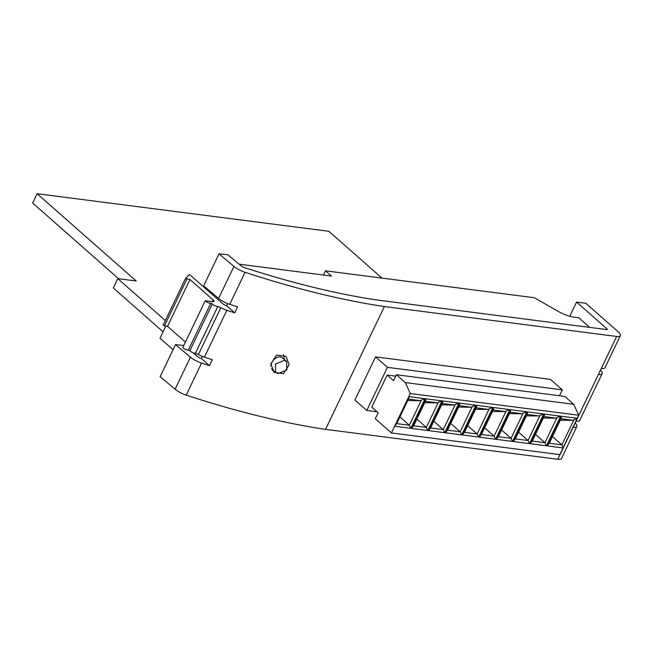 <?xml version="1.0" encoding="UTF-8"?>
<svg xmlns="http://www.w3.org/2000/svg" width="653" height="653" viewBox="0 0 653 653"><rect width="100%" height="100%" fill="white"/><g stroke="black" fill="none" stroke-linecap="round" stroke-linejoin="round"><path stroke-width="0.98" d="M387.147 375.059L393.53 380.683L396.379 374.74L405.301 382.593L410.304 393.53L408.827 396.616L425.046 398.697L410.843 428.335L394.632 426.246L391.425 432.939L375.304 418.736L378.152 412.786L371.769 407.162L387.147 375.059L395.702 376.161M391.425 432.939L559.833 454.635L563.041 447.942L547.067 445.885L561.27 416.247L577.236 418.312L563.041 447.942M530.122 443.697L544.316 414.067L560.658 416.173L546.455 445.803L530.122 443.697L532.309 441.069L544.961 442.701L557.017 417.528L556.315 418.149L544.047 416.565M513.168 441.518L527.363 411.88L543.704 413.986L529.501 443.624L513.168 441.518L515.356 438.881L528.008 440.514L540.064 415.341L539.362 415.969L527.093 414.386M496.215 439.33L510.417 409.7L526.751 411.806L512.556 441.436L496.215 439.33L498.402 436.702L511.054 438.334L523.118 413.161L522.416 413.782L510.14 412.198M479.269 437.151L493.464 407.513L509.797 409.619L495.603 439.257L479.269 437.151L481.449 434.514L494.101 436.147L506.165 410.974L505.463 411.602L493.186 410.019M462.316 434.963L476.51 405.333L492.852 407.439L478.649 437.069L462.316 434.963L464.503 432.335L477.155 433.967L489.211 408.794L488.509 409.415L476.241 407.831M445.362 432.784L459.565 403.146L475.898 405.252L461.704 434.89L445.362 432.784L447.55 430.147L460.202 431.78L472.266 406.607L471.556 407.227L459.288 405.652M428.409 430.596L442.612 400.966L458.945 403.072L444.75 432.702L428.409 430.596L430.596 427.968L443.248 429.592L455.312 404.419L454.61 405.048L442.334 403.464M411.463 428.417L425.658 398.779L441.999 400.885L427.797 430.515L411.463 428.417L413.651 425.78L426.303 427.413L438.359 402.24L437.657 402.86L425.389 401.285M410.304 393.53L578.713 415.226L577.236 418.312M405.301 382.593L573.709 404.289L578.713 415.226M396.379 374.74L564.788 396.436L573.709 404.289M394.632 426.246L408.827 396.616M408.713 396.722L408.754 398.428L396.697 423.601L409.349 425.225L421.405 400.052L420.703 400.681L408.435 399.097M399.905 416.908L409.349 425.225L410.843 428.335M407.741 400.542L420.703 400.681M416.851 419.087L426.303 427.413L427.797 430.515M425.658 398.779L425.707 400.607L413.651 425.78M424.695 402.73L437.657 402.86M433.804 421.275L443.248 429.592L444.75 432.702M442.612 400.966L442.661 402.795L430.596 427.968M441.64 404.917L454.61 405.048M450.758 423.454L460.202 431.78L461.704 434.89M459.565 403.146L459.614 404.974L447.55 430.147M458.594 407.097L471.556 407.227M467.703 425.642L477.155 433.967L478.649 437.069M476.51 405.333L476.559 407.162L464.503 432.335M475.547 409.284L488.509 409.415M484.657 427.829L494.101 436.147L495.603 439.257M493.464 407.513L493.513 409.341L481.449 434.514M492.501 411.463L505.463 411.602M501.61 430.009L511.054 438.334L512.556 441.436M510.417 409.7L510.466 411.529L498.402 436.702M509.446 413.651L522.416 413.782M518.564 432.196L528.008 440.514L529.501 443.624M527.363 411.88L527.412 413.716L515.356 438.881M526.4 415.83L539.362 415.969M535.509 434.376L544.961 442.701L546.455 445.803M544.316 414.067L544.365 415.896L532.309 441.069M543.353 418.018L556.315 418.149M561.27 416.247L561.319 418.083L549.255 443.256L561.907 444.881L573.971 419.708L573.269 420.336L560.992 418.753M552.462 436.563L561.907 444.881L563.106 447.37M560.298 420.197L573.269 420.336M549.255 443.256L547.067 445.885M576.877 418.63L573.971 419.708M557.017 417.528L560.658 416.173M540.064 415.341L543.704 413.986M523.118 413.161L526.751 411.806M506.165 410.974L509.797 409.619M489.211 408.794L492.852 407.439M472.266 406.607L475.898 405.252M455.312 404.419L458.945 403.072M438.359 402.24L441.999 400.885M394.657 426.058L396.697 423.601M421.405 400.052L425.046 398.697M277.998 373.622L275.656 372.422L275.444 364.023L284.341 360.391L286.667 361.582L286.814 369.925L277.998 373.622M286.667 361.582L282.292 357.73A7.705 4.987 131.4 0 0 280.366 356.897A7.705 4.987 131.4 0 0 270.881 365.99M271.542 368.651A7.705 4.987 131.4 0 0 272.105 369.296L275.656 372.422M276.562 355.061L270.832 363.917L274.178 372.479L283.492 373.663L289.189 364.782L285.973 356.326L276.562 355.061M272.513 370.545L273.893 370.863M185.428 342.099L167.519 326.329L164.425 325.929L163.152 325.121L185.591 278.3M227.66 303.612L226.648 305.726A430.139 131.335 -154.4 0 1 226.15 305.571A3.461 1.061 25.6 0 1 222.959 303.865L190.317 275.182L188.937 274.701L185.762 278.57L189.966 279.484L213.172 299.931A4.326 1.322 -154.4 0 1 214.004 301.408A4.326 1.322 -154.4 0 1 212.731 301.735L205.222 300.772A3.461 1.061 25.6 0 0 205.622 301.18A3.461 1.061 25.6 0 0 210.78 303.245L212.315 303.923A3.461 1.061 25.6 0 0 212.715 304.331A3.461 1.061 25.6 0 0 217.865 306.396L220.836 307.718A12.121 3.698 25.6 0 0 226.852 310.306L204.405 357.142A443.126 135.302 25.6 0 0 212.282 359.689L209.433 365.639A443.126 135.302 -154.4 0 1 201.557 363.092L186.203 395.138A12.121 3.698 -154.4 0 1 175.11 389.204L160.148 376.691L175.502 344.645L183.82 345.445M204.405 357.142A12.121 3.698 -154.4 0 1 198.39 354.555L195.427 353.232A3.461 1.061 -154.4 0 1 190.268 351.167A3.461 1.061 -154.4 0 1 189.868 350.767L188.333 350.081A3.461 1.061 -154.4 0 1 183.183 348.016A3.461 1.061 -154.4 0 1 182.783 347.616L205.222 300.772M189.868 350.767L212.315 303.923M601.291 368.504L616.644 336.458A11.256 3.436 25.6 0 0 620.35 335.65L604.996 367.688A11.256 3.436 -154.4 0 1 601.291 368.504L598.434 374.455A11.256 3.436 25.6 0 0 602.148 373.638L579.701 420.483A11.256 3.436 -154.4 0 1 575.995 421.291L573.146 427.242A11.256 3.436 25.6 0 0 576.852 426.433L561.498 458.471A11.256 3.436 -154.4 0 1 557.793 459.288L325.537 429.364L384.388 306.535A443.126 135.302 -154.4 0 1 245.055 272.309L229.701 304.355A443.126 135.302 25.6 0 0 237.578 306.902L234.729 312.844A443.126 135.302 -154.4 0 1 226.852 310.306M616.644 336.458L384.388 306.535M559.499 395.751L562.315 389.874L550.422 379.393L375.565 356.873L354.906 399.995L366.798 410.468L377.018 411.79M284.357 359.55L283.508 354.808M325.537 429.364A443.126 135.302 -154.4 0 1 186.203 395.138M202.365 356.407L201.353 358.521A430.139 131.335 -154.4 0 1 200.855 358.358A3.461 1.061 25.6 0 1 197.663 356.652L193.01 352.767M198.39 354.555L220.836 307.718M218.992 253.862L203.638 285.908L218.608 298.421L233.962 266.375L218.992 253.862L227.815 254.711L241.161 265.869A3.461 1.061 -154.4 0 0 244.353 267.575A430.139 131.335 -154.4 0 0 377.099 300.005L606.751 329.594A1.73 0.531 -154.4 0 0 607.323 329.471A1.73 0.531 -154.4 0 0 606.988 328.875L576.566 302.078L569.767 316.272M229.701 304.355A12.121 3.698 -154.4 0 1 218.608 298.421M233.962 266.375A12.121 3.698 25.6 0 0 245.055 272.309M576.852 426.433A11.256 3.436 25.6 0 0 575.162 423.03M576.566 302.078L585.782 303.261L618.187 331.814A11.256 3.436 25.6 0 1 620.35 335.65M239.129 264.171L331.438 276.064L325.488 270.824L534.309 297.727L558.176 311.342A17.313 5.289 25.6 0 0 573.881 317.146L578.778 317.774L589.708 327.398M175.11 389.204L190.464 357.158L175.502 344.645M602.148 373.638A11.256 3.436 25.6 0 0 600.458 370.243M190.464 357.158A12.121 3.698 25.6 0 0 201.557 363.092M325.488 270.824L323.472 275.035M226.648 305.726L234.729 312.844M201.353 358.521L209.433 365.639M195.427 353.232L217.865 306.396M188.333 350.081L210.78 303.245M167.519 326.329L189.966 279.484M381.981 278.105L328.851 231.301L37.115 193.712L32.65 203.034L118.585 278.741M37.115 193.712L136.208 281.01L117.785 278.635L113.32 287.965L163.087 331.806M117.785 278.635L165.348 320.541M165.821 326.108L160.018 338.213L173.069 349.714M562.315 389.874L387.458 367.345L375.565 356.873M387.458 367.345L366.798 410.468M557.793 459.288L573.146 427.242M575.995 421.291L598.434 374.455M606.653 329.577L606.988 328.875M212.331 301.694L213.172 299.931M186.872 279.084L164.425 325.929M163.152 325.121L185.591 278.276"/></g></svg>
